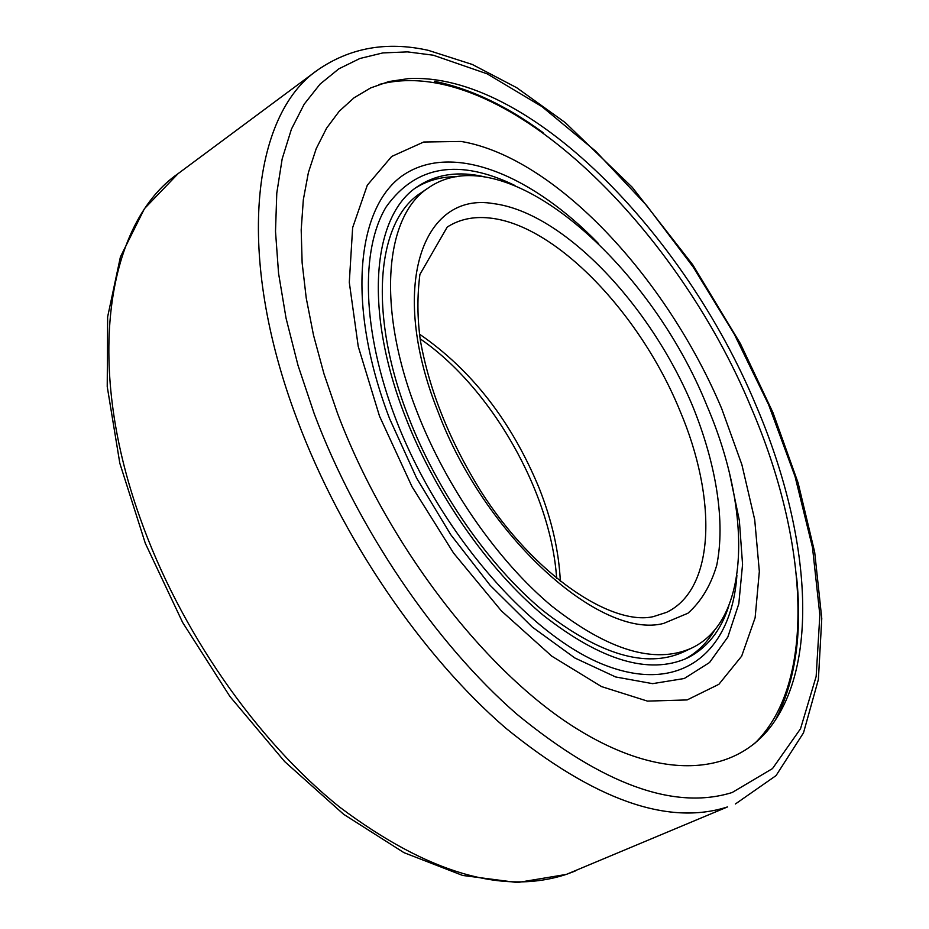 <?xml version="1.0" encoding="UTF-8"?>
<svg xmlns="http://www.w3.org/2000/svg" width="929" height="929" viewBox="0 0 929 929"><rect width="100%" height="100%" fill="white"/><g stroke="black" fill="none" stroke-linecap="round" stroke-linejoin="round"><path stroke-width="1.39" d="M755.834 404.974C683.941 232.54 527.881 72.009 408.388 78.617L388.879 81.555L370.694 87.907L354.088 97.766L339.294 111.178L326.602 128.144L316.22 148.64L308.393 172.55L303.33 199.723L301.193 229.904L302.134 262.814L306.233 298.07L313.526 335.253L323.977 373.841L337.506 413.312C386.023 542.164 482.128 668.021 572.287 725.921C662.737 784.006 738.241 775.065 774.426 721.496C820.597 653.331 807.324 524.908 755.834 404.974M429.128 187.379L421.267 192.675C376.884 220.278 367.454 312.341 408.423 416.866C437.385 491.801 489.037 565.784 542.675 610.376C599.159 654.655 645.899 668.601 682.908 652.216L691.478 648.163C751.062 620.282 751.921 510.439 707.027 405.95C649.057 261.537 504.9 135.808 429.128 187.379C384.943 214.831 375.804 306.953 416.993 411.733C446.106 486.842 497.874 561.081 551.512 605.882C607.984 650.37 654.643 664.467 691.478 648.163M378.997 84.516C499.674 52.396 674.977 223.123 751.282 407.901C808.044 539.726 817.717 682.652 754.348 743.757M729.613 473.813L739.356 520.519L742.561 564.402L738.799 603.827L727.802 637.097L709.535 662.528L684.255 678.507L652.599 683.651L615.637 676.962L574.888 657.999L532.305 627.075L490.152 585.34L450.82 534.79L416.645 478.156L389.611 418.7C345.158 302.715 356.829 202.847 406.263 173.177C455.849 143.136 532.991 176.173 598.52 243.561M721.67 408.563L741.888 464.686L754.708 519.694L759.341 571.463L755.126 617.739L741.667 656.153L718.872 684.313L687.123 699.932L647.432 701.105L601.516 686.589L551.791 656.164L501.346 610.852L453.607 553.127L412.011 486.68L379.508 416.146L358.246 346.482L349.292 282.358L352.637 227.675L367.315 185.185L391.678 156.467L423.682 142.021L461.167 141.452C555.263 157.326 666.337 277.341 721.67 408.563M728.847 605.801C720.904 630.837 706.934 648.314 686.937 658.208C648.988 674.953 601.017 660.577 543.012 615.079C487.922 569.222 434.83 493.136 405.102 416.134C363.088 308.811 372.796 214.483 418.166 186.16C436.885 174.002 459.031 170.901 484.624 176.858M736.906 575.295C731.611 650.904 682.409 694.323 606.742 665.849C531.411 637.921 438.987 532.352 395.615 418.561C361.938 330.678 360.289 249.506 386.209 206.842C415.878 165.397 458.81 158.29 514.968 185.498M714.587 630.117C706.969 643.031 696.982 652.739 684.615 659.253M416.076 187.623C427.99 180.307 441.449 176.673 456.441 176.707M575.225 871.019L566.26 874.421L517.465 882.55L462.677 875.455L403.952 852.648L343.684 814.327L284.669 761.583L229.986 696.576L182.653 622.5L145.307 543.302L119.829 463.281L107.23 386.603L107.636 316.87L120.422 256.892L144.448 208.653L178.136 173.607C108.136 222.054 83.738 360.173 139.861 517.348C179.471 629.897 256.392 740.494 339.735 807.173C427.491 872.946 503.17 895.301 566.748 874.235L727.5 806.929C667.963 826.125 594.049 799.869 505.748 728.139C421.661 655.584 341.175 537.461 297.117 419.443C234.747 254.511 252.212 114.743 317.555 70.081C349.966 47.693 386.847 41.108 428.234 50.329L472.257 64.449L516.698 87.698L565.273 122.628L632.243 187.275L692.779 264.811L740.401 343.649L773.009 412.731L798.104 482.894L814.687 552.186L821.77 618.493L818.379 679.529L803.504 732.83L776.052 775.599L735.408 803.968M314.234 413.777C357.305 528.45 435.376 643.286 516.919 714.238C602.526 784.448 674.28 810.541 732.157 792.518L772.51 768.573L800.531 728.754L816.15 676.451L819.854 614.986L812.492 547.436L795.061 476.531L768.631 404.719L734.316 334.219L693.243 267.099L646.596 205.402L595.663 151.172L541.909 106.568L487.075 73.809L433.239 55.194L407.448 51.885L382.864 52.918L359.86 58.504L338.818 68.851L320.122 84.051L304.201 104.164L291.427 129.154L282.172 158.882L276.784 193.093L275.507 231.414L278.561 273.323L286.051 318.206L297.988 365.306L314.234 413.777M489.42 218.001C473.384 216.294 459.321 219.314 447.232 227.059L419.908 274.427C417.121 296.235 417.284 318.275 420.384 340.56C429.256 390.064 449.276 440.079 480.444 490.617C534.721 576.363 612.327 626.076 653.296 616.635L666.592 612.339C715.493 588.974 717.246 498.281 679.889 410.63C640.244 313.537 555.658 224.458 489.42 218.001M560.35 581.612C558.979 551.512 551.907 520.333 539.134 488.062C511.414 421.209 471.514 369.881 419.432 334.103M493.404 203.602C422.765 191.339 387.869 285.993 437.873 411.315C484.717 536.718 600.668 640 663.608 623.429L687.936 613.233C701.14 601.516 710.743 585.537 716.723 565.308C725.595 522.017 716.247 464.186 692.697 406.228C650.254 304.526 563.253 212.404 493.404 203.602M178.136 173.607L317.555 70.081M420.105 338.795C491.139 387.288 551.222 492.8 556.657 578.639M775.425 719.998C795.224 681.735 802.319 634.379 796.687 577.919M543.117 132.661C506.386 105.709 470.167 88.58 434.458 81.287"/></g></svg>
